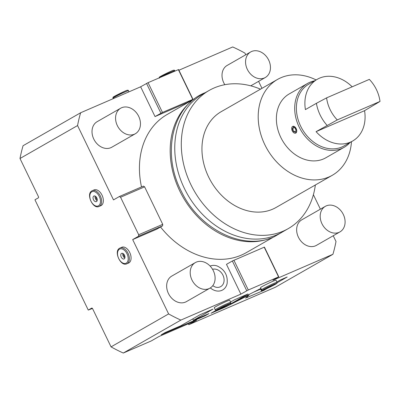 <?xml version="1.0" encoding="UTF-8"?>
<svg xmlns="http://www.w3.org/2000/svg" width="400" height="400" viewBox="0 0 400 400"><rect width="100%" height="100%" fill="white"/><g stroke="black" fill="none" stroke-linecap="round" stroke-linejoin="round"><path stroke-width="0.6" d="M159.105 336.45L196.645 320.205L188.795 324.7L275.37 287.24L332.93 254.29L272.92 280.255L278.575 276.895L248.3 289.995L240.87 294.125L180.86 320.09L123.3 353.04L151.255 340.945L159.105 336.45M188.205 323.86L188.795 324.7M272.85 281.29A8.585 0.465 -25.8 0 1 276 280.175L277.035 282.305A8.585 0.465 154.2 0 0 273.88 283.425A8.585 0.465 154.2 0 0 265.72 287.315A8.585 0.465 154.2 0 0 261.57 289.78L260.54 287.65A8.585 0.465 -25.8 0 1 264.69 285.18A8.585 0.465 -25.8 0 1 272.85 281.29M226.55 301.325A8.585 0.465 -25.8 0 1 229.705 300.21L230.735 302.34A8.585 0.465 154.2 0 0 227.58 303.455A8.585 0.465 154.2 0 0 219.42 307.345A8.585 0.465 154.2 0 0 215.27 309.815L214.24 307.685A8.585 0.465 -25.8 0 1 218.39 305.215A8.585 0.465 -25.8 0 1 226.55 301.325M216.185 310.29L210.985 313.27L226.19 306.69L249.06 294.965L245.58 298.15M245.635 298.06L263.645 290.485L267.62 288.21M277.11 282.775L287.195 277.005L280.525 279.89L276.875 281.98M262.4 290.265L261.45 290.81L262.095 290.225M260.91 288.415L230.11 304.205L248.02 293.955L234.535 299.79L230.59 302.045M193.44 320.3L212.975 309.12L200.28 314.61L180.74 325.795L165.2 332.52L161.195 334.815L204.97 315.875L208.98 313.58L193.44 320.3L192.765 318.91M332.93 254.29A155.79 122.92 60.2 0 0 336.005 241.49L333.23 235.745M180.86 320.09A155.79 122.92 60.2 0 1 168.615 313.92L132.685 239.59L156.725 229.19L162.61 225.82L162.73 224.34L144.605 186.845L143.42 186.115L119.38 196.52L113.49 199.89L77.56 125.56A155.79 122.92 60.2 0 1 80.635 112.76L140.645 86.795L155.035 116.57L187.09 102.7L192.975 99.335L178.585 69.555L148.075 82.665L140.645 86.795M178.91 70.235L232.705 46.96A155.79 122.92 60.2 0 1 244.95 53.13L245.745 54.785M258.59 81.355L261.965 88.33M313.395 194.72L320.385 209.175M246.755 290.755L232.36 260.98L226.475 264.35L240.87 294.125M273.47 237.085L246.335 252.62A79.615 62.815 -119.8 0 1 160.545 227M194.365 98.9L167.23 114.43A79.615 62.815 60.2 0 0 141.5 186.945M210.335 287.915A13.505 10.655 60.2 0 0 221.83 290.375A13.505 10.655 60.2 0 0 227.125 283.44C227.92 275.255 224.585 269.43 217.125 265.965A13.505 10.655 60.2 0 0 210.12 266.08M325.33 206.345L301.785 219.825A14.72 11.615 60.2 0 0 298.705 237.8A14.72 11.615 60.2 0 0 315.495 245.83A14.72 11.615 60.2 0 0 316.41 245.375L339.96 231.895A14.72 11.615 -119.8 0 1 339.04 232.355A14.72 11.615 60.2 0 1 322.255 224.32A14.72 11.615 60.2 0 1 325.33 206.345A14.72 11.615 60.2 0 1 326.245 205.885A14.72 11.615 -119.8 0 1 343.035 213.915A14.72 11.615 -119.8 0 1 339.96 231.895M250.77 85.83L265.32 77.5A14.72 11.615 -119.8 0 0 268.4 59.525A14.72 11.615 -119.8 0 0 251.61 51.49A14.72 11.615 60.2 0 0 250.695 51.95L227.15 65.43A14.72 11.615 60.2 0 0 224.815 84.695M195.34 262.59L171.79 276.07A14.72 11.615 60.2 0 0 168.71 294.045A14.72 11.615 60.2 0 0 185.5 302.08A14.72 11.615 60.2 0 0 186.415 301.62L209.965 288.14A14.72 11.615 -119.8 0 1 209.05 288.6A14.72 11.615 60.2 0 1 192.26 280.57A14.72 11.615 60.2 0 1 195.34 262.59A14.72 11.615 60.2 0 1 196.255 262.135A14.72 11.615 -119.8 0 1 213.045 270.165A14.72 11.615 -119.8 0 1 209.965 288.14M120.7 108.2L97.155 121.675A14.72 11.615 60.2 0 0 94.075 139.655A14.72 11.615 60.2 0 0 110.865 147.685A14.72 11.615 60.2 0 0 111.78 147.23L135.33 133.75A14.72 11.615 -119.8 0 1 134.415 134.205A14.72 11.615 60.2 0 1 117.625 126.175A14.72 11.615 60.2 0 1 120.7 108.2A14.72 11.615 60.2 0 1 121.62 107.74A14.72 11.615 -119.8 0 1 138.405 115.77A14.72 11.615 -119.8 0 1 135.33 133.75M162.61 225.82L138.57 236.22L132.685 239.59M168.615 313.92L111.055 346.87L92.61 308.71A0.98 0.6 66.6 0 0 91.695 308.11A0.98 0.6 66.6 0 0 91.66 308.13L88.26 310.075L34.945 199.795L38.35 197.85A0.98 0.6 66.6 0 0 38.445 196.665L20 158.51L77.56 125.56M119.38 196.52L120.565 197.25L138.69 234.745L138.57 236.22M126.865 263.78C120.665 267.005 113.41 251.215 119.67 248.205L121.765 247.27A8.585 5.255 66.6 0 1 129.88 252.795A8.585 5.255 66.6 0 1 128.91 262.87A8.585 5.255 66.6 0 1 128.585 263.035L126.865 263.78A8.585 5.255 -113.4 0 0 127.185 263.615A8.585 5.255 -113.4 0 0 128.16 253.54A8.585 5.255 -113.4 0 0 120.045 248.015A8.585 5.255 -113.4 0 0 119.72 248.175M99.14 206.43C92.945 209.66 85.685 193.87 91.95 190.855L94.045 189.925A8.585 5.255 66.6 0 1 102.155 195.45A8.585 5.255 66.6 0 1 101.185 205.525A8.585 5.255 66.6 0 1 100.865 205.685L99.14 206.43A8.585 5.255 -113.4 0 0 99.465 206.27A8.585 5.255 -113.4 0 0 100.435 196.195A8.585 5.255 -113.4 0 0 92.32 190.67A8.585 5.255 -113.4 0 0 92 190.83M123.3 353.04A155.79 122.92 -119.8 0 1 111.055 346.87M20 158.51A155.79 122.92 -119.8 0 1 23.075 145.71L80.635 112.76M88.26 310.075L92.445 308.445M192.975 99.335L162.47 112.44L155.035 116.57M160.925 113.2L146.53 83.425M162.47 112.44L148.075 82.665M192.74 99.345L178.345 69.57M144.605 186.845L120.565 197.25M162.73 224.34L138.69 234.745M121.53 253.395A3.065 1.875 -113.4 0 0 121.18 256.995A3.065 1.875 -113.4 0 0 124.08 258.97A3.065 1.875 -113.4 0 0 124.195 258.91A3.065 1.875 66.6 0 0 124.54 255.315A3.065 1.875 66.6 0 0 121.645 253.34A3.065 1.875 66.6 0 0 121.53 253.395M122.865 253.425A3.065 1.875 -113.4 0 0 124.85 258.015M124.97 257.085A2.3 1.41 66.6 0 1 123.625 253.98M93.805 196.05A3.065 1.875 -113.4 0 0 93.46 199.65A3.065 1.875 -113.4 0 0 96.355 201.62A3.065 1.875 -113.4 0 0 96.47 201.565A3.065 1.875 66.6 0 0 96.82 197.965A3.065 1.875 66.6 0 0 93.92 195.995A3.065 1.875 66.6 0 0 93.805 196.05M95.145 196.08A3.065 1.875 -113.4 0 0 97.13 200.67M97.245 199.735A2.3 1.41 66.6 0 1 95.905 196.635M232.36 260.98L264.415 247.11L278.81 276.885M264.18 247.12L278.575 276.895M233.905 260.22L248.3 289.995M269.475 238.56A79.615 62.815 -119.8 0 1 179.74 190.93A79.615 62.815 60.2 0 1 191.075 101.6M281.655 232.4A79.615 62.815 -119.8 0 1 184.32 188.31A79.615 62.815 60.2 0 1 202.55 94.215L209.095 90.47A79.615 62.815 60.2 0 0 190.86 184.565A79.615 62.815 -119.8 0 0 288.195 228.655L281.655 232.4M315.35 184.985A79.615 62.815 -119.8 0 1 288.195 228.655M260.505 89.17A79.615 62.815 60.2 0 0 209.095 90.47M276.07 207.47A55.2 43.555 -119.8 0 1 208.58 176.9A55.2 43.555 60.2 0 1 221.22 111.655L277.475 79.455A55.2 43.555 60.2 0 0 264.83 144.7A55.2 43.555 -119.8 0 0 332.32 175.27L276.07 207.47M351.475 141.69A55.2 43.555 -119.8 0 1 332.32 175.27M316.125 79.945A55.2 43.555 60.2 0 0 277.475 79.455M307.545 83.44L289.23 93.925A36.8 29.035 60.2 0 0 281.535 138.87A36.8 29.035 60.2 0 0 323.505 158.95A36.8 29.035 -119.8 0 0 325.795 157.805L344.11 147.32A36.8 29.035 -119.8 0 1 341.82 148.465A36.8 29.035 -119.8 0 1 299.115 126.94A36.8 29.035 -119.8 0 1 307.545 83.44A36.8 29.035 -119.8 0 1 309.835 82.295A36.8 29.035 -119.8 0 1 314.605 80.815M292.82 126.34L296.175 128.625L295.74 133.095M352.17 86.81A35.575 28.07 60.2 0 0 317.31 79.265L308.81 84.13A35.575 28.07 60.2 0 0 300.66 126.18A35.575 28.07 -119.8 0 0 344.155 145.88L352.66 141.01A35.575 28.07 60.2 0 0 364.555 110.68L380 101.435L337.265 119.93L316.08 131.655A35.575 28.07 60.2 0 0 352.66 141.01M349.955 142.56A36.8 29.035 -119.8 0 1 344.11 147.32M317.31 79.265A35.575 28.07 60.2 0 0 305.415 109.595L316.41 103.305A35.575 28.07 60.2 0 0 320.155 115.02A35.575 28.07 60.2 0 0 327.07 125.36M364.555 110.68L316.08 131.655M316.41 103.305L326.6 97.87A31.895 25.165 60.2 0 0 337.265 119.93M326.6 97.87L369.34 79.38A31.895 25.165 60.2 0 1 380 101.435M296.175 128.625A3.68 2.25 -113.4 0 0 292.75 126.37A3.68 2.25 -113.4 0 0 292.25 130.87A3.68 2.25 -113.4 0 0 295.675 133.125A3.68 2.25 -113.4 0 0 296.175 128.625M293.265 127.48L292.905 130.495A2.455 1.5 66.6 0 1 293.235 127.495A2.455 1.5 66.6 0 1 295.52 128.995A2.455 1.5 66.6 0 1 295.185 132A2.455 1.5 66.6 0 1 292.905 130.495L295.215 131.985M212.73 285.725L215.13 286.98A9.63 7.6 60.2 0 0 220.145 286.89A9.63 7.6 60.2 0 0 223.165 275.68A9.63 7.6 60.2 0 0 212.555 269.3M250.695 51.95A14.72 11.615 60.2 0 0 247.615 69.925A14.72 11.615 60.2 0 0 264.405 77.96A14.72 11.615 -119.8 0 0 265.32 77.5M271.295 285.845L266.895 288.115L271.295 285.845M224.995 305.875L220.6 308.15L224.995 305.875M249.06 294.965L248.875 294.585M226.19 306.69L225.875 306.04M230.11 304.205L229.925 303.82M261.45 290.81L260.415 288.67M263.645 290.485L263.415 290.005M253.61 292.16L260.635 289.12M204.97 315.875L204.745 315.41M113.2 98.67L112.985 98.225A8.585 0.465 -25.8 0 1 117.135 95.755A8.585 0.465 -25.8 0 1 125.295 91.865A8.585 0.465 -25.8 0 1 128.445 90.75L128.975 91.845M116.215 96.12A7.77 0.42 -25.8 0 1 114.72 96.19A7.77 0.42 -25.8 0 1 124.505 91.38M160.65 77.225A8.585 0.465 -25.8 0 1 171.595 71.83A8.585 0.465 -25.8 0 1 174.745 70.715L174.91 71.055M162.515 76.09A7.77 0.42 -25.8 0 1 161.02 76.155A7.77 0.42 -25.8 0 1 170.8 71.345M119.485 249.17A7.77 4.755 -113.4 0 0 118.72 258.525A7.77 4.755 -113.4 0 0 126.235 263.14A7.77 4.755 -113.4 0 0 127.005 253.785A7.77 4.755 -113.4 0 0 119.485 249.17M91.76 191.825A7.77 4.755 -113.4 0 0 90.995 201.18A7.77 4.755 -113.4 0 0 98.515 205.79A7.77 4.755 -113.4 0 0 99.28 196.435A7.77 4.755 -113.4 0 0 91.76 191.825M273.8 284.41A7.77 0.42 154.2 0 0 264.02 289.22A7.77 0.42 154.2 0 0 265.515 289.15A7.77 0.42 154.2 0 0 275.295 284.34A7.77 0.42 154.2 0 0 273.8 284.41M227.5 304.44A7.77 0.42 154.2 0 0 217.72 309.255A7.77 0.42 154.2 0 0 219.215 309.185A7.77 0.42 154.2 0 0 229 304.375A7.77 0.42 154.2 0 0 227.5 304.44M247.53 297.455L247.16 296.685M112.985 98.225C112.78 97.47 113.105 96.945 113.955 96.64L124.535 91.365C127.08 90.07 128.385 89.865 128.445 90.75M159.285 78.19C159.08 77.44 159.405 76.91 160.255 76.61L170.83 71.33C173.38 70.035 174.68 69.83 174.745 70.715M284.61 230.71L274.14 236.8C243.315 251.185 199.58 229.465 181.525 191.7C161.36 153.655 172.195 105.775 204.83 92.81L205.505 92.52M261.57 289.78C263.155 290.5 261.045 290.75 265.485 289.165L275.255 284.365C277.89 282.505 276.655 283.97 277.035 282.305M215.27 309.815C216.855 310.53 214.75 310.785 219.185 309.2L228.955 304.4C231.59 302.535 230.355 304 230.735 302.34"/></g></svg>
